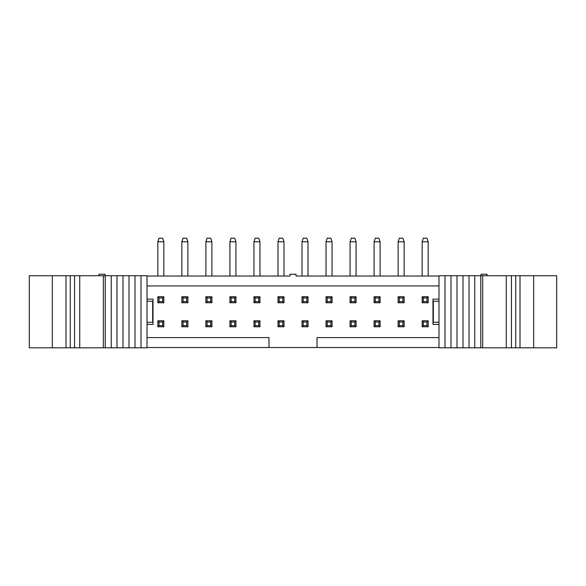 <?xml version="1.0" encoding="UTF-8"?>
<svg xmlns="http://www.w3.org/2000/svg" width="586" height="586" viewBox="0 0 586 586"><rect width="100%" height="100%" fill="white"/><g stroke="black" fill="none" stroke-linecap="round" stroke-linejoin="round"><path stroke-width="0.88" d="M487.039 275.728L487.039 274.226L481.033 274.226L481.033 275.728M147.02 276.028L289.997 276.028L289.997 274.226L296.003 274.226L296.003 276.028L438.98 276.028M438.98 347.52L147.02 347.52M438.98 299.16L432.973 299.16L432.973 324.388L438.98 324.388M147.02 299.16L153.027 299.16L153.027 324.388L147.02 324.388M438.98 337.602L317.026 337.602L317.026 347.52M147.02 337.602L268.974 337.602L268.974 347.52M147.02 285.939L438.98 285.939M98.961 275.728L98.961 274.226L104.967 274.226L104.967 275.728M438.98 322.285L433.332 322.285L433.332 301.263L438.98 301.263M147.02 301.263L152.668 301.263L152.668 322.285L147.02 322.285M428.168 296.758L428.168 302.764L422.162 302.764L422.162 296.758L428.168 296.758L426.967 297.959L423.363 297.959L423.363 301.563L426.967 301.563L426.967 297.959M428.168 320.784L428.168 326.79L422.162 326.79L422.162 320.784L428.168 320.784L426.967 321.985L423.363 321.985L423.363 325.589L426.967 325.589L426.967 321.985M157.832 296.758L163.838 296.758L163.838 302.764L157.832 302.764L157.832 296.758L159.033 297.959L159.033 301.563L162.637 301.563L162.637 297.959L159.033 297.959M157.832 320.784L163.838 320.784L163.838 326.79L157.832 326.79L157.832 320.784L159.033 321.985L159.033 325.589L162.637 325.589L162.637 321.985L159.033 321.985M181.865 296.758L187.872 296.758L187.872 302.764L181.865 302.764L181.865 296.758L183.066 297.959L183.066 301.563L186.67 301.563L186.67 297.959L183.066 297.959M181.865 326.79L181.865 320.784L187.872 320.784L187.872 326.79L181.865 326.79L183.066 325.589L186.67 325.589L186.67 321.985L183.066 321.985L183.066 325.589M205.891 296.758L211.898 296.758L211.898 302.764L205.891 302.764L205.891 296.758L207.092 297.959L207.092 301.563L210.696 301.563L210.696 297.959L207.092 297.959M205.891 320.784L211.898 320.784L211.898 326.79L205.891 326.79L205.891 320.784L207.092 321.985L207.092 325.589L210.696 325.589L210.696 321.985L207.092 321.985M404.135 296.758L404.135 302.764L398.128 302.764L398.128 296.758L404.135 296.758L402.934 297.959L399.33 297.959L399.33 301.563L402.934 301.563L402.934 297.959M404.135 320.784L404.135 326.79L398.128 326.79L398.128 320.784L404.135 320.784L402.934 321.985L399.33 321.985L399.33 325.589L402.934 325.589L402.934 321.985M380.109 302.764L374.102 302.764L374.102 296.758L380.109 296.758L380.109 302.764L378.908 301.563L378.908 297.959L375.304 297.959L375.304 301.563L378.908 301.563M380.109 320.784L380.109 326.79L374.102 326.79L374.102 320.784L380.109 320.784L378.908 321.985L375.304 321.985L375.304 325.589L378.908 325.589L378.908 321.985M229.924 296.758L235.931 296.758L235.931 302.764L229.924 302.764L229.924 296.758L231.126 297.959L231.126 301.563L234.73 301.563L234.73 297.959L231.126 297.959M229.924 320.784L235.931 320.784L235.931 326.79L229.924 326.79L229.924 320.784L231.126 321.985L231.126 325.589L234.73 325.589L234.73 321.985L231.126 321.985M356.076 320.784L356.076 326.79L350.069 326.79L350.069 320.784L356.076 320.784L354.874 321.985L351.27 321.985L351.27 325.589L354.874 325.589L354.874 321.985M356.076 302.764L350.069 302.764L350.069 296.758L356.076 296.758L356.076 302.764L354.874 301.563L354.874 297.959L351.27 297.959L351.27 301.563L354.874 301.563M332.05 320.784L332.05 326.79L326.043 326.79L326.043 320.784L332.05 320.784L330.848 321.985L327.244 321.985L327.244 325.589L330.848 325.589L330.848 321.985M326.043 296.758L332.05 296.758L332.05 302.764L326.043 302.764L326.043 296.758L327.244 297.959L327.244 301.563L330.848 301.563L330.848 297.959L327.244 297.959M283.99 320.784L283.99 326.79L277.984 326.79L277.984 320.784L283.99 320.784L282.789 321.985L279.185 321.985L279.185 325.589L282.789 325.589L282.789 321.985M283.99 302.764L277.984 302.764L277.984 296.758L283.99 296.758L283.99 302.764L282.789 301.563L282.789 297.959L279.185 297.959L279.185 301.563L282.789 301.563M253.95 296.758L259.957 296.758L259.957 302.764L253.95 302.764L253.95 296.758L255.152 297.959L255.152 301.563L258.756 301.563L258.756 297.959L255.152 297.959M259.957 320.784L259.957 326.79L253.95 326.79L253.95 320.784L259.957 320.784L258.756 321.985L255.152 321.985L255.152 325.589L258.756 325.589L258.756 321.985M308.016 302.764L302.01 302.764L302.01 296.758L308.016 296.758L308.016 302.764L306.815 301.563L306.815 297.959L303.211 297.959L303.211 301.563L306.815 301.563M308.016 320.784L308.016 326.79L302.01 326.79L302.01 320.784L308.016 320.784L306.815 321.985L303.211 321.985L303.211 325.589L306.815 325.589L306.815 321.985M474.763 275.728L556.7 275.728L556.7 347.82L438.98 347.82L438.98 275.728L474.763 275.728L474.763 347.82M426.967 301.563L428.168 302.764M422.162 302.764L423.363 301.563M422.162 296.758L423.363 297.959M426.967 325.589L428.168 326.79M422.162 326.79L423.363 325.589M422.162 320.784L423.363 321.985M162.637 297.959L163.838 296.758M162.637 301.563L163.838 302.764M157.832 302.764L159.033 301.563M162.637 321.985L163.838 320.784M162.637 325.589L163.838 326.79M157.832 326.79L159.033 325.589M186.67 297.959L187.872 296.758M186.67 301.563L187.872 302.764M181.865 302.764L183.066 301.563M181.865 320.784L183.066 321.985M186.67 321.985L187.872 320.784M186.67 325.589L187.872 326.79M210.696 297.959L211.898 296.758M210.696 301.563L211.898 302.764M205.891 302.764L207.092 301.563M210.696 321.985L211.898 320.784M210.696 325.589L211.898 326.79M205.891 326.79L207.092 325.589M402.934 301.563L404.135 302.764M398.128 302.764L399.33 301.563M398.128 296.758L399.33 297.959M402.934 325.589L404.135 326.79M398.128 326.79L399.33 325.589M398.128 320.784L399.33 321.985M374.102 302.764L375.304 301.563M374.102 296.758L375.304 297.959M378.908 297.959L380.109 296.758M378.908 325.589L380.109 326.79M374.102 326.79L375.304 325.589M374.102 320.784L375.304 321.985M234.73 297.959L235.931 296.758M234.73 301.563L235.931 302.764M229.924 302.764L231.126 301.563M234.73 321.985L235.931 320.784M234.73 325.589L235.931 326.79M229.924 326.79L231.126 325.589M354.874 325.589L356.076 326.79M350.069 326.79L351.27 325.589M350.069 320.784L351.27 321.985M350.069 302.764L351.27 301.563M350.069 296.758L351.27 297.959M354.874 297.959L356.076 296.758M330.848 325.589L332.05 326.79M326.043 326.79L327.244 325.589M326.043 320.784L327.244 321.985M330.848 297.959L332.05 296.758M330.848 301.563L332.05 302.764M326.043 302.764L327.244 301.563M282.789 325.589L283.99 326.79M277.984 326.79L279.185 325.589M277.984 320.784L279.185 321.985M277.984 302.764L279.185 301.563M277.984 296.758L279.185 297.959M282.789 297.959L283.99 296.758M258.756 297.959L259.957 296.758M258.756 301.563L259.957 302.764M253.95 302.764L255.152 301.563M258.756 325.589L259.957 326.79M253.95 326.79L255.152 325.589M253.95 320.784L255.152 321.985M302.01 302.764L303.211 301.563M302.01 296.758L303.211 297.959M306.815 297.959L308.016 296.758M306.815 325.589L308.016 326.79M302.01 326.79L303.211 325.589M302.01 320.784L303.211 321.985M482.674 347.82L482.674 275.728M506.26 347.82L506.26 275.728M111.237 347.82L29.3 347.82L29.3 275.728L147.02 275.728L147.02 347.82L111.237 347.82L111.237 275.728M428.168 276.028L428.168 241.784L422.162 241.784L422.162 276.028M404.135 276.028L404.135 241.784L398.128 241.784L398.128 276.028M380.109 276.028L380.109 241.784L374.102 241.784L374.102 276.028M356.076 276.028L356.076 241.784L350.069 241.784L350.069 276.028M332.05 276.028L332.05 241.784L326.043 241.784L326.043 276.028M308.016 276.028L308.016 241.784L302.01 241.784L302.01 276.028M283.99 276.028L283.99 241.784L277.984 241.784L277.984 276.028M259.957 276.028L259.957 241.784L253.95 241.784L253.95 276.028M235.931 276.028L235.931 241.784L229.924 241.784L229.924 276.028M211.898 276.028L211.898 241.784L205.891 241.784L205.891 276.028M187.872 276.028L187.872 241.784L181.865 241.784L181.865 276.028M163.838 276.028L163.838 241.784L157.832 241.784L157.832 276.028M103.326 275.728L103.326 347.82M79.74 275.728L79.74 347.82M422.162 241.784L423.363 238.18L426.967 238.18L428.168 241.784M398.128 241.784L399.33 238.18L402.934 238.18L404.135 241.784M374.102 241.784L375.304 238.18L378.908 238.18L380.109 241.784M350.069 241.784L351.27 238.18L354.874 238.18L356.076 241.784M326.043 241.784L327.244 238.18L330.848 238.18L332.05 241.784M302.01 241.784L303.211 238.18L306.815 238.18L308.016 241.784M277.984 241.784L279.185 238.18L282.789 238.18L283.99 241.784M253.95 241.784L255.152 238.18L258.756 238.18L259.957 241.784M229.924 241.784L231.126 238.18L234.73 238.18L235.931 241.784M205.891 241.784L207.092 238.18L210.696 238.18L211.898 241.784M181.865 241.784L183.066 238.18L186.67 238.18L187.872 241.784M157.832 241.784L159.033 238.18L162.637 238.18L163.838 241.784M480.776 347.82L480.776 275.728M511.439 347.82L511.439 275.728M515.739 347.82L515.739 275.728M520.009 347.82L520.009 275.728M533.67 347.82L533.67 275.728M444.986 347.82L444.986 275.728M450.993 347.82L450.993 275.728M456.992 347.82L456.992 275.728M463.006 347.82L463.006 275.728M469.02 347.82L469.02 275.728M105.224 275.728L105.224 347.82M74.561 275.728L74.561 347.82M70.261 275.728L70.261 347.82M65.991 275.728L65.991 347.82M52.33 275.728L52.33 347.82M141.014 275.728L141.014 347.82M135.007 275.728L135.007 347.82M129.008 275.728L129.008 347.82M122.994 275.728L122.994 347.82M116.98 275.728L116.98 347.82"/></g></svg>
